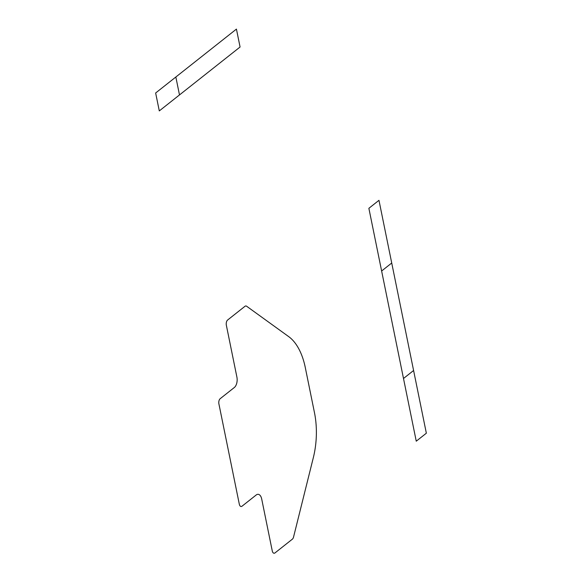 <?xml version="1.0" encoding="UTF-8"?>
<svg xmlns="http://www.w3.org/2000/svg" width="582" height="582" viewBox="0 0 582 582"><rect width="100%" height="100%" fill="white"/><g stroke="black" fill="none" stroke-linecap="round" stroke-linejoin="round"><path stroke-width="0.87" d="M416.254 441.185L368.872 208.305L378.969 200.317L426.351 433.204L416.254 441.185M305.303 367.613L314.469 412.66A58.906 32.083 -86.7 0 1 313.327 457.678L293.561 537.004A3.929 2.139 -86.7 0 1 292.346 539.187L275.01 552.9A3.929 2.139 -86.7 0 1 272.26 550.914L261.689 498.963A7.857 4.278 93.3 0 0 256.196 494.991L242.061 506.173A3.929 2.139 -86.7 0 1 239.311 504.187L218.897 403.864A3.929 2.139 -86.7 0 1 220.192 398.685L234.328 387.503A7.857 4.278 93.3 0 0 236.91 377.143L226.34 325.192A3.929 2.139 -86.7 0 1 227.627 320.013L244.971 306.299A3.929 2.139 -86.7 0 1 246.608 306.219L288.701 336.629A58.906 32.083 -86.7 0 1 305.303 367.613M403.493 378.489L413.591 370.501M381.625 271.001L391.722 263.013M159.293 110.907L240.075 47.011L236.43 29.1L155.649 92.989L159.293 110.907M179.489 94.931L175.844 77.02"/></g></svg>
